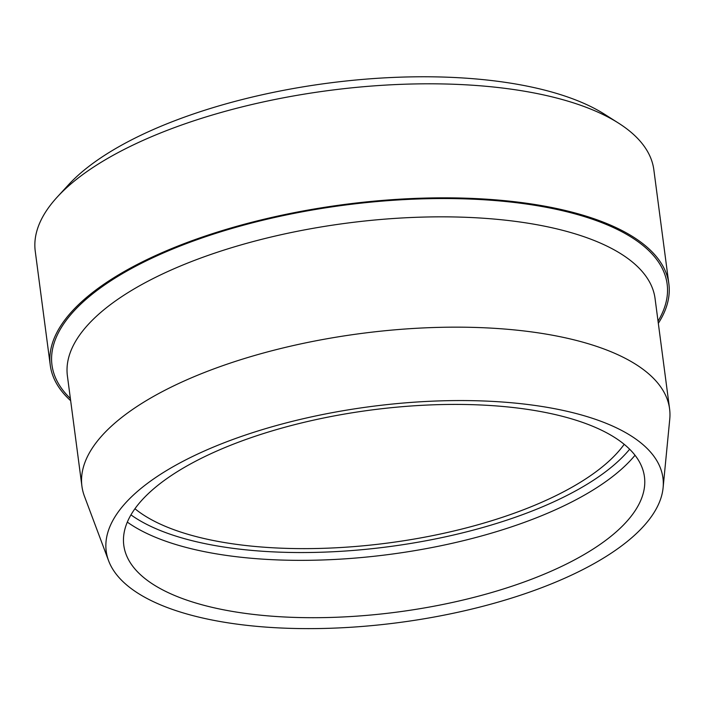 <?xml version="1.0" encoding="UTF-8"?>
<svg xmlns="http://www.w3.org/2000/svg" width="705" height="705" viewBox="0 0 705 705"><rect width="100%" height="100%" fill="white"/><g stroke="black" fill="none" stroke-linecap="round" stroke-linejoin="round"><path stroke-width="1.06" d="M134.937 508.728A262.568 101.864 172.5 0 0 511.416 514.209A262.568 101.864 172.5 0 0 624.198 444.317M520.51 583.282A262.568 101.864 172.5 0 0 644.59 485.957A262.568 101.864 172.5 0 0 515.743 407.816A262.568 101.864 172.5 0 0 247.719 438.836A262.568 101.864 172.5 0 0 126.028 554.227A262.568 101.864 172.5 0 0 520.51 583.282M530.424 591.821A280.766 108.922 172.5 0 0 663.105 487.754A280.766 108.922 172.5 0 0 525.331 404.194A280.766 108.922 172.5 0 0 238.731 437.364A280.766 108.922 172.5 0 0 108.605 560.757A280.766 108.922 172.5 0 0 530.424 591.821M108.605 560.757L84.441 496.258A296.364 114.977 -7.5 0 1 81.921 486.221A296.364 114.977 -7.5 0 1 221.802 366.01A296.364 114.977 -7.5 0 1 669.583 408.847A296.364 114.977 -7.5 0 1 669.75 419.202L663.105 487.754M70.659 400.696A311.971 121.022 -7.5 0 1 50.267 365.26A311.971 121.022 -7.5 0 1 197.506 238.731A311.971 121.022 -7.5 0 1 668.86 283.824A311.971 121.022 -7.5 0 1 658.329 323.322M50.267 365.26L35.25 251.236A311.971 121.022 -7.5 0 1 57.334 196.951A311.971 121.022 -7.5 0 1 182.498 124.697A311.971 121.022 -7.5 0 1 618.461 123.075A311.971 121.022 -7.5 0 1 653.843 169.79L668.86 283.824M57.334 196.951L68.429 184.877A298.1 115.646 -7.5 0 1 188.032 115.849A298.1 115.646 -7.5 0 1 604.626 114.289L618.461 123.075M127.314 522.105A277.303 107.574 172.5 0 0 519.823 524A277.303 107.574 172.5 0 0 635.02 455.263M130.945 514.87A272.218 105.6 172.5 0 0 516.43 516.862A272.218 105.6 172.5 0 0 629.653 449.217M81.921 486.221L67.398 375.897A296.364 114.977 -7.5 0 1 207.279 255.695A296.364 114.977 -7.5 0 1 655.06 298.532L669.583 408.847M70.368 398.501A310.235 120.352 -7.5 0 1 198.413 239.207A310.235 120.352 -7.5 0 1 542.145 206.547A310.235 120.352 -7.5 0 1 658.038 321.136"/></g></svg>
